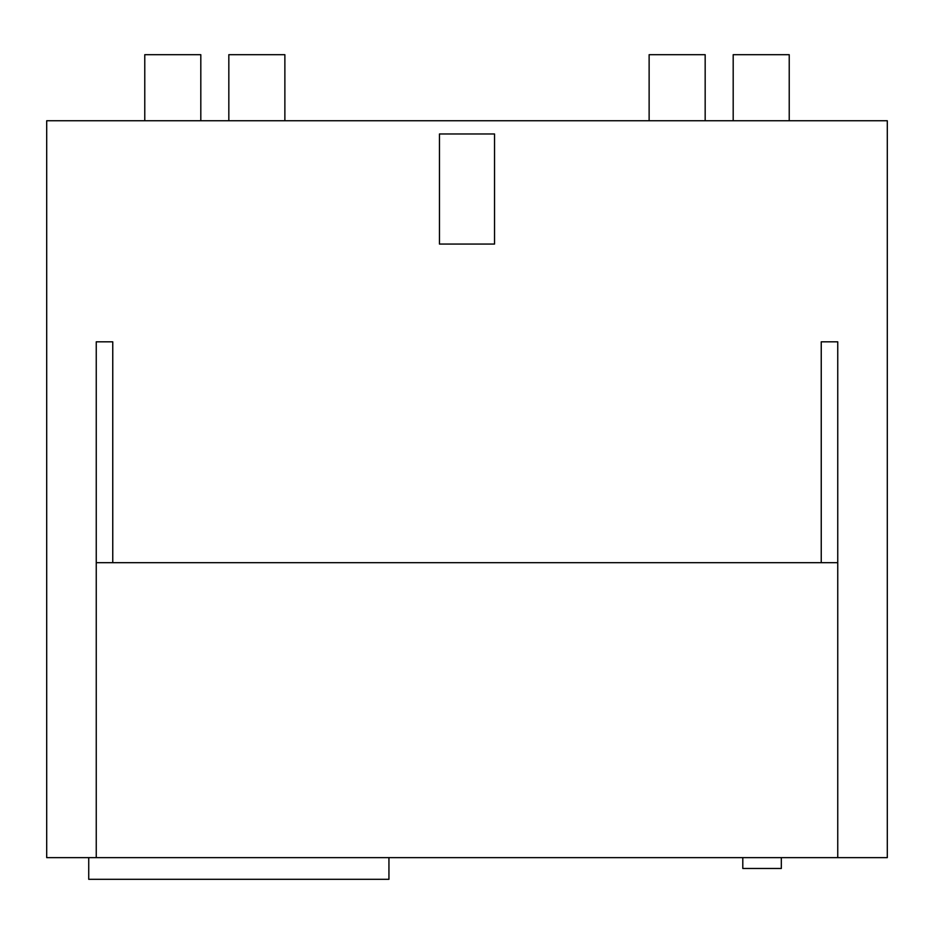 <?xml version="1.0" encoding="UTF-8"?>
<svg xmlns="http://www.w3.org/2000/svg" width="934" height="934" viewBox="0 0 934 934"><rect width="100%" height="100%" fill="white"/><g stroke="black" fill="none" stroke-linecap="round" stroke-linejoin="round"><path stroke-width="1.4" d="M284.87 120.755L284.87 54.697L228.83 54.697L228.83 120.755M705.17 120.755L705.17 54.697L649.13 54.697L649.13 120.755M200.81 120.755L200.81 54.697L144.77 54.697L144.77 120.755M789.23 120.755L789.23 54.697L733.19 54.697L733.19 120.755M439.47 244.066L494.53 244.066L494.53 133.971L439.47 133.971L439.47 244.066M821.243 562.7L821.243 341.821L837.751 341.821L837.751 562.7L96.249 562.7L96.249 341.821L112.757 341.821L112.757 562.7M96.249 562.7L96.249 857.634L46.7 857.634L46.7 120.755L887.3 120.755L887.3 857.634L837.751 857.634L837.751 562.7M742.799 857.634L742.799 868.468L781.326 868.468L781.326 857.634M88.73 857.634L88.73 879.303L388.941 879.303L388.941 857.634M96.249 857.634L837.751 857.634"/></g></svg>
